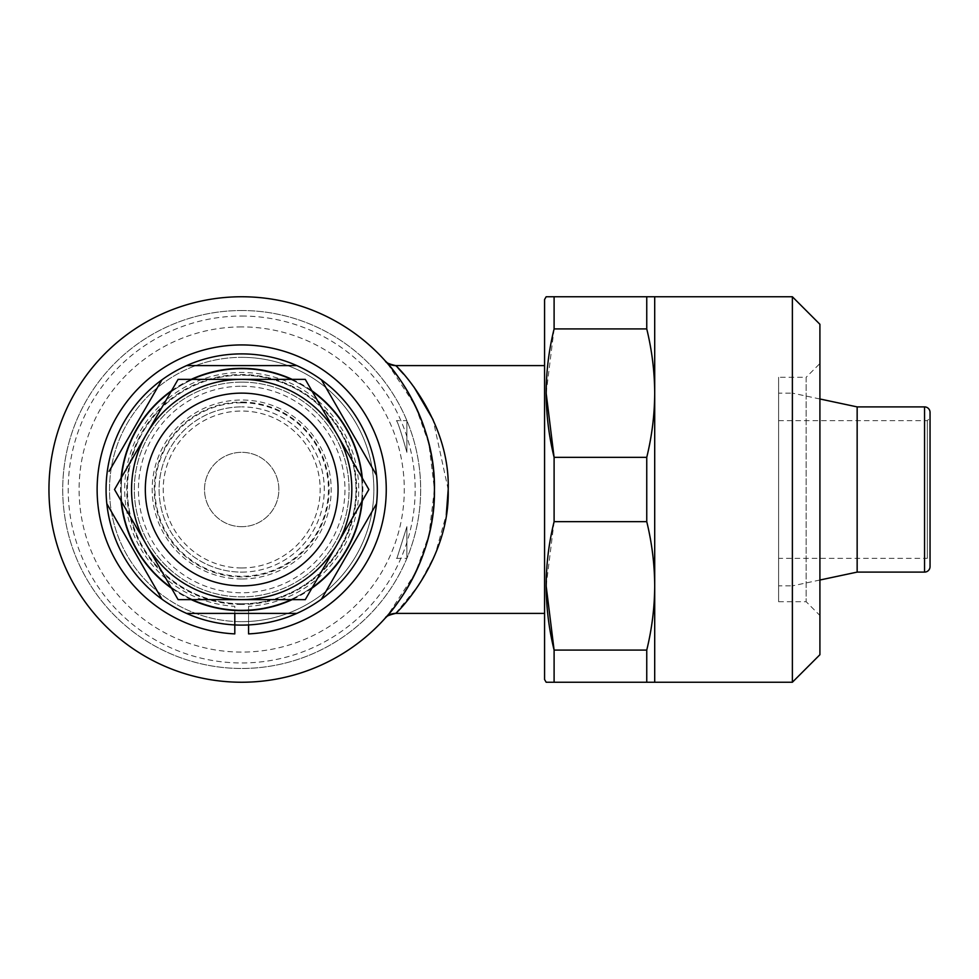 <?xml version="1.0" encoding="UTF-8"?>
<svg xmlns="http://www.w3.org/2000/svg" width="979" height="979" viewBox="0 0 979 979"><rect width="100%" height="100%" fill="white"/><g stroke="black" fill="none" stroke-linecap="round" stroke-linejoin="round"><path stroke-width="0.73" stroke-dasharray="4.89 3.67" d="M248.568 624.932L248.568 606.319A117.015 117.015 0 0 0 341.867 429.01A117.015 117.015 0 0 0 141.514 429.01A117.015 117.015 0 0 0 234.801 606.319L234.801 624.932M248.568 606.319L248.568 633.89M241.691 567.967A78.467 78.467 0 0 1 163.224 489.5A78.467 78.467 0 0 1 241.691 411.033A78.467 78.467 0 0 1 320.157 489.5A78.467 78.467 0 0 1 241.691 567.967M241.691 567.979A78.479 78.479 0 0 1 163.212 489.5A78.479 78.479 0 0 1 241.691 411.021A78.479 78.479 0 0 1 320.17 489.5A78.479 78.479 0 0 1 241.691 567.979M241.691 526.678A37.178 37.178 0 0 1 204.513 489.5A37.178 37.178 0 0 1 241.691 452.322A37.178 37.178 0 0 1 278.868 489.5A37.178 37.178 0 0 1 241.691 526.678A37.178 37.178 0 0 1 204.513 489.5A37.178 37.178 0 0 1 241.691 452.322A37.178 37.178 0 0 1 278.868 489.5A37.178 37.178 0 0 1 241.691 526.678M241.691 402.761A86.739 86.739 0 0 1 328.43 489.5A86.739 86.739 0 0 1 241.691 576.239A86.739 86.739 0 0 1 154.951 489.5A86.739 86.739 0 0 1 241.691 402.761M241.691 402.075A87.425 87.425 0 0 1 329.115 489.5A87.425 87.425 0 0 1 241.691 576.925A87.425 87.425 0 0 1 154.266 489.5A87.425 87.425 0 0 1 241.691 402.075M241.691 386.24A103.26 103.26 0 0 1 344.951 489.5A103.26 103.26 0 0 1 241.691 592.76A103.26 103.26 0 0 1 138.431 489.5A103.26 103.26 0 0 1 241.691 386.24M241.691 621.665A132.165 132.165 0 0 0 373.856 489.5A132.165 132.165 0 0 0 241.691 357.335A132.165 132.165 0 0 1 373.856 489.5A132.165 132.165 0 0 1 241.691 621.665A132.165 132.165 0 0 1 109.526 489.5A132.165 132.165 0 0 1 241.691 357.335A132.165 132.165 0 0 0 109.526 489.5A132.165 132.165 0 0 0 241.691 621.665M241.691 603.774A114.274 114.274 0 0 0 355.964 489.5A114.274 114.274 0 0 0 241.691 375.226A114.274 114.274 0 0 1 355.964 489.5A114.274 114.274 0 0 1 241.691 603.774A114.274 114.274 0 0 1 127.417 489.5A114.274 114.274 0 0 1 241.691 375.226A114.274 114.274 0 0 0 127.417 489.5A114.274 114.274 0 0 0 241.691 603.774M241.691 326.913A162.587 162.587 0 0 0 79.103 489.5A162.587 162.587 0 0 0 241.691 652.087A162.587 162.587 0 0 0 404.278 489.5A162.587 162.587 0 0 0 241.691 326.913M241.691 604.459A114.959 114.959 0 0 1 126.732 489.5A114.959 114.959 0 0 1 241.691 374.541A114.959 114.959 0 0 1 356.65 489.5A114.959 114.959 0 0 1 241.691 604.459M241.691 382.116A107.384 107.384 0 0 1 349.075 489.5A107.384 107.384 0 0 1 241.691 596.884A107.384 107.384 0 0 1 134.307 489.5A107.384 107.384 0 0 1 241.691 382.116A107.384 107.384 0 0 1 349.075 489.5A107.384 107.384 0 0 1 241.691 596.884A107.384 107.384 0 0 1 134.307 489.5A107.384 107.384 0 0 1 241.691 382.116M305.277 379.362L241.691 379.362A110.137 110.137 0 0 1 351.828 489.5A110.137 110.137 0 0 1 241.691 599.637L305.277 599.637L368.863 489.5L305.277 379.362M241.691 572.103A82.603 82.603 0 0 0 324.294 489.5A82.603 82.603 0 0 0 241.691 406.897A82.603 82.603 0 0 1 324.294 489.5A82.603 82.603 0 0 1 241.691 572.103A82.603 82.603 0 0 1 159.087 489.5A82.603 82.603 0 0 1 241.691 406.897A82.603 82.603 0 0 0 159.087 489.5A82.603 82.603 0 0 0 241.691 572.103M241.691 578.993A89.493 89.493 0 0 1 152.198 489.5A89.493 89.493 0 0 1 241.691 400.007A89.493 89.493 0 0 1 331.183 489.5A89.493 89.493 0 0 1 241.691 578.993M241.691 393.13A96.37 96.37 0 0 1 338.061 489.5A96.37 96.37 0 0 1 241.691 585.87A96.37 96.37 0 0 1 145.32 489.5A96.37 96.37 0 0 1 241.691 393.13M241.691 353.896A135.604 135.604 0 0 1 377.294 489.5A135.604 135.604 0 0 1 241.691 625.104A135.604 135.604 0 0 0 377.294 489.5A135.604 135.604 0 0 0 241.691 353.896A135.604 135.604 0 0 1 377.294 489.5A135.604 135.604 0 0 1 241.691 625.104A135.604 135.604 0 0 1 106.087 489.5A135.604 135.604 0 0 1 241.691 353.896A135.604 135.604 0 0 0 106.087 489.5A135.604 135.604 0 0 0 241.691 625.104A135.604 135.604 0 0 1 106.087 489.5A135.604 135.604 0 0 1 241.691 353.896M241.691 369.034A120.466 120.466 0 0 1 362.157 489.5A120.466 120.466 0 0 1 241.691 609.966A120.466 120.466 0 0 1 121.225 489.5A120.466 120.466 0 0 1 241.691 369.034A120.466 120.466 0 0 1 362.157 489.5A120.466 120.466 0 0 1 241.691 609.966A120.466 120.466 0 0 1 121.225 489.5A120.466 120.466 0 0 1 241.691 369.034M292.158 379.362A121.151 121.151 0 0 1 311.836 390.719M362.303 478.144A121.151 121.151 0 0 1 362.303 500.856M311.836 588.281A121.151 121.151 0 0 1 292.158 599.637M241.691 310.527A178.973 178.973 0 0 1 420.664 489.5A178.973 178.973 0 0 1 241.691 668.473A178.973 178.973 0 0 1 62.717 489.5A178.973 178.973 0 0 1 241.691 310.527A178.973 178.973 0 0 1 420.664 489.5A178.973 178.973 0 0 1 241.691 668.473A178.973 178.973 0 0 1 62.717 489.5A178.973 178.973 0 0 1 241.691 310.527M241.691 316.033A173.467 173.467 0 0 1 415.157 489.5A173.467 173.467 0 0 1 241.691 662.967A173.467 173.467 0 0 1 68.224 489.5A173.467 173.467 0 0 1 241.691 316.033M395.614 613.405L418.657 585.283L435.214 554.359L446.302 514.636M448.198 489.5L433.085 419.697M413.933 386.962L403.544 374.064M398.184 368.239L395.614 365.595M387.525 363.478L415.316 405.82L428.9 443.683L434.431 489.316L428.986 534.975L415.451 572.911L387.611 615.424M544.569 613.405L544.569 365.595L544.569 613.405M241.691 296.759A192.741 192.741 0 0 1 434.431 489.5A192.741 192.741 0 0 1 241.691 682.241A192.741 192.741 0 0 1 48.95 489.5A192.741 192.741 0 0 1 241.691 296.759M778.611 420.664L927.297 420.664L930.05 417.911L930.05 561.089L927.297 558.336L927.297 420.664L927.297 558.336L778.611 558.336L778.611 420.664L778.611 558.336M819.912 580.021L792.378 585.87L792.378 393.13L778.611 393.13L778.611 585.87L778.611 393.13M819.912 398.979L792.378 393.13L792.378 585.87L778.611 585.87M778.611 601.706L806.145 601.706L819.912 615.473L819.912 363.527L806.145 377.294L806.145 601.706L806.145 377.294L778.611 377.294L778.611 601.706L778.611 377.294M819.912 324.294L819.912 654.706M792.378 296.759L792.378 682.241M546.16 393.166L554.102 328.92L554.102 296.759L654.706 296.759L654.706 682.241L646.752 682.241L646.752 650.08L554.102 650.08L554.102 682.241L646.752 682.241M544.569 299.513L544.569 679.487M554.102 328.92L646.752 328.92C651.953 350.213 654.608 371.616 654.706 393.13C654.596 414.631 651.941 436.034 646.752 457.34L554.102 457.34L554.102 521.66L646.752 521.66C651.953 542.953 654.608 564.357 654.706 585.87C654.596 607.372 651.941 628.775 646.752 650.08M546.16 585.907L554.102 521.66M546.16 682.241L554.102 682.241M646.752 457.34L646.752 521.66M646.752 296.759L646.752 328.92M819.912 363.527L819.912 615.473M857.151 406.897L857.151 572.103M930.05 412.404L930.05 566.596M191.223 599.637A121.151 121.151 0 0 1 171.545 588.281M121.078 500.856A121.151 121.151 0 0 1 121.078 478.144M171.545 390.719A121.151 121.151 0 0 1 191.223 379.362M321.442 599.172L376.548 503.732M376.548 475.268L321.442 379.828M296.796 365.595L186.585 365.595M161.939 379.828L109.085 471.364M106.833 503.732L161.939 599.172M186.585 613.405L296.796 613.405M241.691 599.637A110.137 110.137 0 0 1 131.553 489.5A110.137 110.137 0 0 1 241.691 379.362L178.105 379.362L114.519 489.5L178.105 599.637L241.691 599.637M396.409 420.664C397.621 421.508 401.121 432.069 406.897 452.335L406.897 420.664L406.897 452.335C401.121 432.082 397.633 421.521 396.409 420.664L406.897 420.664M406.897 526.665C393.803 568.261 393.803 568.261 406.897 526.665C393.803 568.261 393.803 568.261 406.897 526.665L406.897 558.336L406.897 526.665M924.543 406.897L924.543 572.103M396.409 558.336L406.897 558.336"/><path stroke-width="1.47" d="M234.801 613.405L234.801 633.89A144.549 144.549 0 0 1 117.664 415.243A144.549 144.549 0 0 1 365.718 415.243A144.549 144.549 0 0 1 248.568 633.89L248.568 624.932M234.801 633.89L234.801 624.932M305.277 599.637L241.691 599.637A110.137 110.137 0 0 1 131.553 489.5A110.137 110.137 0 0 1 241.691 379.362L305.277 379.362L368.863 489.5L305.277 599.637M241.691 379.362A110.137 110.137 0 0 1 351.828 489.5A110.137 110.137 0 0 1 241.691 599.637L178.105 599.637L114.519 489.5L178.105 379.362L241.691 379.362M241.691 393.13A96.37 96.37 0 0 1 338.061 489.5A96.37 96.37 0 0 1 241.691 585.87A96.37 96.37 0 0 1 145.32 489.5A96.37 96.37 0 0 1 241.691 393.13M296.796 613.405A135.604 135.604 0 0 1 161.939 379.828A135.604 135.604 0 0 1 376.548 503.732A135.604 135.604 0 0 1 296.796 613.405L186.585 613.405M191.223 379.362A121.151 121.151 0 0 1 292.158 379.362M311.836 390.719A121.151 121.151 0 0 1 362.303 478.144M362.303 500.856A121.151 121.151 0 0 1 311.836 588.281M292.158 599.637A121.151 121.151 0 0 1 191.223 599.637M321.442 599.172L376.548 503.732M376.548 475.268L321.442 379.828M296.796 365.595L186.585 365.595M385.946 617.333L385.347 617.994A13.767 13.767 41.8 0 1 395.614 613.405C388.993 614.983 385.591 616.489 385.42 617.92L385.922 617.357M446.302 514.636L448.198 489.5M433.085 419.697L413.933 386.962M403.544 374.064L398.184 368.239M385.347 617.994C385.885 618.128 435.631 564.81 434.431 489.928C435.998 414.961 386.13 360.982 385.347 361.006A13.767 13.767 138.2 0 0 395.614 365.595L395.614 365.595C397.682 366.391 450.413 420.052 448.198 489.892C450.095 559.486 397.45 612.781 395.614 613.405L544.569 613.405M544.569 365.595L395.614 365.595C389.03 364.041 385.616 362.524 385.371 361.031L385.445 361.104M385.922 361.643L387.525 363.478M387.611 615.424L385.469 617.859M241.691 682.241A192.741 192.741 0 0 0 434.431 489.5A192.741 192.741 0 0 0 241.691 296.759A192.741 192.741 0 0 0 48.95 489.5A192.741 192.741 0 0 0 241.691 682.241M857.151 406.897L857.151 572.103L924.543 572.103A5.507 5.507 0 0 0 930.05 566.596L930.05 412.404A5.507 5.507 0 0 0 924.543 406.897L857.151 406.897L819.912 398.979M857.151 572.103L819.912 580.021M792.378 682.241L792.378 296.759L819.912 324.294L819.912 654.706L792.378 682.241L554.102 682.241L554.102 650.08L546.16 585.907M792.378 296.759L546.16 296.759L554.102 296.759L554.102 328.92C543.59 371.506 543.59 414.313 554.102 457.34L546.16 393.166M554.102 682.241L546.16 682.241L544.569 679.487L544.569 299.513L546.16 296.759M554.102 521.66C543.59 564.247 543.59 607.053 554.102 650.08L646.752 650.08C651.953 628.787 654.608 607.384 654.706 585.87C654.596 564.369 651.941 542.966 646.752 521.66L554.102 521.66L554.102 457.34L646.752 457.34C651.953 436.047 654.608 414.643 654.706 393.13C654.596 371.628 651.941 350.225 646.752 328.92L554.102 328.92M646.752 328.92L646.752 296.759M646.752 521.66L646.752 457.34M646.752 682.241L646.752 650.08M654.706 682.241L654.706 296.759M930.05 417.911L930.05 561.089M171.545 588.281A121.151 121.151 0 0 1 121.078 500.856M121.078 478.144A121.151 121.151 0 0 1 171.545 390.719M161.939 379.828L109.085 471.364M106.833 503.732L161.939 599.172M924.543 572.103L924.543 406.897"/></g></svg>
